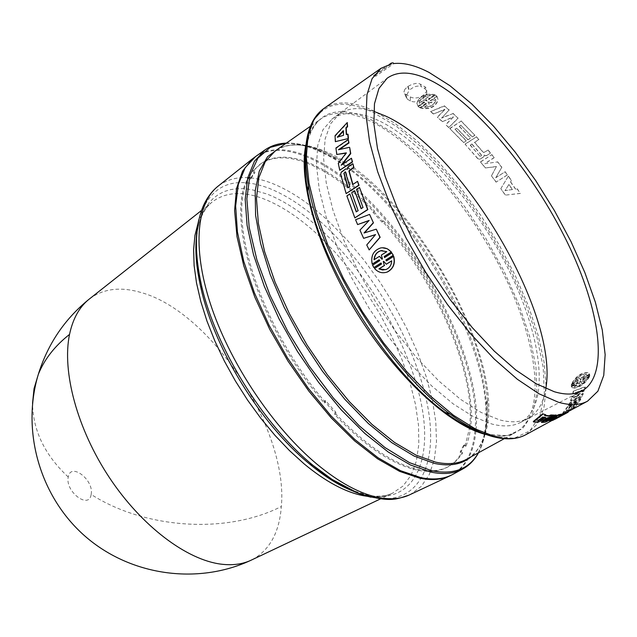 <?xml version="1.0" encoding="UTF-8"?>
<svg xmlns="http://www.w3.org/2000/svg" width="637" height="637" viewBox="0 0 637 637"><rect width="100%" height="100%" fill="white"/><g stroke="black" fill="none" stroke-linecap="round" stroke-linejoin="round"><path stroke-width="0.48" stroke-dasharray="3.19 2.39" d="M252.196 559.684C269.666 550.185 279.38 532.452 281.339 506.495C288.593 429.585 210.839 310.912 140.291 292.303C120.425 286.61 103.688 288.657 90.08 298.435M91.147 494.447C94.3 480.059 70.58 461.873 68.255 477.025C64.902 491.589 89.164 509.871 91.147 494.447C145.252 529.076 226.836 534.403 281.339 506.495M305.513 156.471L306.731 156.973C387.264 188.687 483.642 344.999 475.011 430.118M474.947 430.875C473.092 452.087 465.567 466.666 452.366 474.621M461.562 453.472L462.605 452.899L461.037 455.328L456.546 460.686L448.942 466.364C440.557 470.958 430.23 471.985 417.96 469.445C393.156 463.871 365.781 445.382 335.834 413.986L334.759 414.631C364.698 446.004 392.073 464.477 416.885 470.042C429.163 472.566 439.498 471.539 447.891 466.937L455.503 461.26L461.562 453.472L460.137 452.063L463.489 445.478L464.867 446.848L469.453 428.438M305.513 155.436L307.687 156.32C388.53 188.194 485.29 345.676 475.943 430.516M475.879 431.249C473.864 452.262 466.204 466.626 452.899 474.334M584.049 390.521L585.077 386.651L573.26 391.214L572.703 393.714L582.345 389.924L571.827 396.899L570.529 400.649L580.18 396.341L569.526 403.022L568.538 405.028L581.589 397.01L583.078 393.419L573.348 397.552L584.049 390.521L584.304 390.863L585.339 386.985L573.26 391.214M563.745 414.106L574.271 407.362L561.691 414.193L554.516 419.05L565.64 412.951M561.316 415.364L561.547 415.77L561.316 415.364M545.567 414.361L544.46 415.228L545.057 415.324M553.481 415.053L537.405 421.949L533.304 421.503M565.369 411.892L570.179 405.721L572.002 404.734L567.209 410.897L570.171 409.28L574.94 403.125L576.772 402.13L572.01 408.285L574.98 406.669L580.602 398.969L568.156 405.761L562.415 413.501L565.369 411.892L565.608 412.282L562.654 413.883L562.415 413.501M561.73 414.098L553.473 419.17L561.213 414.966M565.6 412.872L552.892 419.775L549.651 420.85M553.696 418.286L556.595 416.407L545.129 421.742L541.418 422.028M552.558 415.961L553.633 415.372M556.101 414.958L545.487 420.738L551.411 418.039M582.592 380.185L582.505 379.716L589.4 375.918L589.52 374.58L582.64 378.378L582.823 377.749L589.432 374.102L588.23 372.653C581.533 372.223 575.959 376.005 571.508 384L578.07 380.377L578.157 380.854L571.333 384.621L571.19 385.958L578.03 382.184L577.823 382.813L571.254 386.436L572.305 387.774C578.643 387.917 584.28 384.167 589.209 376.531L582.592 380.185L589.472 376.841L589.209 376.531M449.189 110.185L444.371 106.092L430.485 111.626L433.447 114.015L444.849 109.58L437.412 117.343L442.381 121.699L453.361 117.097L445.741 124.764L448.735 127.567L458.13 118.291L453.034 113.585L441.696 118.092L449.141 109.89L444.308 105.798L430.485 111.626M485.322 155.762L486.413 155.723L490.45 153.111L488.022 150.197L483.467 152.705L474.533 142.433L478.849 139.614L476.38 136.891L465.129 144.273L477.734 158.661L479.565 159.401L483.897 156.853L484.192 155.149L485.322 155.762L484.224 155.141M515.572 189.229L510.524 181.951L511.407 180.558L508.31 176.242L500.801 188.671L505.3 195.137L520.262 193.449L517.268 188.998L515.572 189.229L517.268 188.998M466.292 140.936L454.993 129.303L456.641 128.204L467.932 139.853L470.592 138.11L459.293 126.445L460.941 125.346L472.24 137.027L474.899 135.275L461.116 121.141L449.849 128.642L463.64 142.672L466.292 140.705L463.64 142.672M501.789 167.451L497.529 161.925L484.845 163.733L494.185 157.705L491.772 154.735L480.513 162.013L485.306 167.961L496.366 166.655L491.453 175.9L496.104 182.142L507.386 174.968L505.069 171.815L495.713 177.779L501.852 167.292L495.713 177.779M431.01 100.917L430.301 100.582L436.687 96.243L435.286 95.224L428.9 99.571L428.454 99.069L434.593 94.889C425.42 93.496 419.528 96.322 416.917 103.361L417.944 106.228L424.043 102.079L424.744 102.398L418.405 106.713L419.807 107.717L426.145 103.409L426.591 103.919L420.5 108.059C429.553 109.93 435.437 107.239 438.152 99.985L437.141 96.752L431.01 100.917L437.141 96.752M404.933 89.22L403.954 91.768L405.594 94.212L410.292 96.904C413.883 98.727 418.119 98.289 422.992 95.582L426.726 91.218L426.766 89.029L425.301 87.046L419.441 83.71L416.017 83.399L411.98 84.355L408.03 86.369L404.933 89.22M378.466 120.497C359.555 111.666 344.267 111.045 332.594 118.633L322.935 129.773L317.775 145.228L316.478 165.349L319.264 189.547L326.16 217.002L337.005 246.694L351.433 277.437L368.887 307.974L388.642 337.005L409.878 363.329L431.679 385.903L453.162 403.882L473.49 416.702L491.915 424.043C503.055 426.901 512.387 426.472 519.919 422.745L520.978 422.188C549.93 405.705 542.923 340.484 510.548 273.52C478.22 206.452 423.486 141.86 378.466 120.497M545.782 388.546C543.536 402.895 537.739 412.752 528.392 418.127C520.755 422.323 511.113 422.896 499.48 419.855L480.975 412.378L460.535 399.335L438.917 381.053L416.964 358.145L395.601 331.455L375.742 302.065L358.233 271.227L343.805 240.237L333.016 210.393L326.24 182.915L323.636 158.812L325.149 138.914L330.571 123.793L339.529 113.792C348.495 107.804 359.905 106.984 373.752 111.34M255.158 156.837C268.304 148.453 284.93 148.27 305.043 156.288M304.876 162.3C286.801 155.778 271.864 156.431 260.055 164.258L252.754 171.122L253.948 173.105L249.927 179.26L248.701 177.205C223.73 215.394 259.394 328.676 324.376 402.99L324.329 401.127L334.696 412.808L334.759 414.631M469.636 426.806C475.783 372.263 436.042 281.291 382.55 221.461L381.961 222.106L372.979 212.376L373.601 211.723C350.358 187.517 327.713 171.138 305.672 162.586M469.549 427.602L469.628 426.846M334.696 412.808L335.771 412.163L325.419 400.49L324.329 401.127M324.376 402.99L325.475 402.361L325.419 400.49M325.475 402.361C260.469 327.991 224.757 214.677 249.696 176.505L248.701 177.205M249.927 179.26L250.93 178.559L249.696 176.505M250.93 178.559L254.935 172.42L253.948 173.105M252.754 171.122L253.749 170.437L254.935 172.42M253.749 170.437L261.043 163.566C272.612 155.882 287.223 155.125 304.884 161.296M305.625 161.559C327.944 169.975 350.923 186.49 374.556 211.11L373.601 211.723M372.979 212.376L374.556 211.11M373.935 211.763L382.901 221.477L381.961 222.106M382.55 221.461L383.49 220.84L382.901 221.477M383.49 220.84C444.753 288.911 486.66 397.592 465.894 446.282L464.867 446.848M463.489 445.478L464.524 444.913L465.894 446.282M464.524 444.913L461.18 451.482L460.137 452.063M462.605 452.899L461.18 451.482M335.771 412.163L335.834 413.986M255.652 156.487C268.623 147.895 285.105 147.489 305.099 155.269M391.349 63.939L373.656 76.368L376.188 75.938L393.841 63.549M384.74 257.467L392.073 252.921M386.691 260.772L393.762 256.385M386.611 272.246C382.041 273.432 378.083 272.166 374.739 268.424L381.698 264.021L381.125 263.065M374.07 267.532L372.796 265.151L380.034 260.565L379.198 259.777M372.414 264.084C370.861 255.875 373.64 250.5 380.759 247.96L382.28 247.745M342.101 164.577L351.751 158.446M340.047 170.429L338.581 163.446L346.655 153.079L346.09 153.175M337.077 154.695L336.232 148.246L348.598 139.774M339.433 149.52L349.689 147.545M356.441 211.771L358.384 210.759L351.966 192.836L354.952 190.853M361.298 208.57L363.249 207.558L356.808 189.619L359.794 187.628M355.112 217.965L347.157 196.045L350.119 194.062M346.56 134.415L348.041 134.335M335.651 141.908L335.357 135.984L347.555 122.845M346.409 193.736L341.01 174.546L341.504 172.412L346.122 169.06L347.643 169.426L348.527 166.966L353.002 163.932M352.914 184.427L357.835 181.489M369.404 249.935L366.984 244.974L375.44 234.703M363.878 238.365L360.192 230.156L368.958 220.641M357.843 224.646L355.836 219.781L369.85 214.478M364.436 232.879L376.332 229.248M436.687 96.243L430.301 100.582M430.214 100.264L430.923 100.598M437.054 96.434L438.073 99.683C435.35 106.944 429.465 109.628 420.42 107.741L420.5 108.059M420.42 107.741L426.591 103.919M426.057 103.09L419.807 107.717M419.719 107.398L418.405 106.713M418.318 106.395L424.744 102.398M424.656 102.079L424.043 102.079M423.947 101.753L417.944 106.228M417.856 105.901L416.821 103.027C419.441 95.98 425.333 93.161 434.506 94.571L434.593 94.889M434.506 94.571L428.454 99.069M428.367 98.751L428.9 99.571M428.812 99.253L435.286 95.224M435.198 94.897L436.6 95.924M484.845 163.733L497.529 161.925M497.577 161.75L501.852 167.292M495.785 177.627L505.069 171.815M505.133 171.664L507.386 174.968M507.466 174.825L496.104 182.142M496.183 181.999L491.453 175.9M491.517 175.74L496.366 166.655M496.422 166.488L485.306 167.961M485.362 167.786L480.513 162.013M480.561 161.822L491.772 154.735M491.82 154.544L494.185 157.705M494.224 157.522L484.892 163.55M456.641 128.204L454.993 129.303M454.969 129.04L466.292 140.705M463.648 142.441L449.849 128.642M449.826 128.379L461.116 121.141M461.092 120.879L474.899 135.275M474.907 135.044L472.24 137.027M472.24 136.788L460.941 125.346M460.925 125.091L459.293 126.445M459.277 126.19L470.592 138.11M470.592 137.879L467.932 139.853M467.94 139.622L456.618 127.949M511.407 180.558L510.524 181.951M510.603 181.824L515.667 189.117M517.363 188.886L520.262 193.449M520.365 193.345L505.3 195.137M505.396 195.018L500.801 188.671M500.889 188.536L508.31 176.242M508.39 176.099L511.495 180.422M490.45 153.111L486.413 155.723M486.453 155.532L485.354 155.571M484.263 154.942L483.897 156.853M483.929 156.654L479.565 159.401M479.605 159.21L477.734 158.661M477.774 158.462L465.129 144.273M465.137 144.05L476.38 136.891M476.388 136.66L478.849 139.614M478.865 139.392L474.533 142.433M474.549 142.21L483.499 152.506L488.022 150.197M488.053 149.998L490.482 152.92M441.696 118.092L449.141 109.89M453.034 113.585L441.648 117.805M452.995 113.306L458.13 118.291M448.735 127.567L458.099 118.02M448.703 127.304L445.741 124.764M453.361 117.097L445.709 124.494M442.381 121.699L453.321 116.826M442.341 121.42L437.412 117.343M444.849 109.58L437.356 117.049M433.447 114.015L444.793 109.285M433.383 113.72L430.413 111.316M589.4 375.918L589.655 376.228L582.767 380.026L582.505 379.716M582.767 380.026L582.847 380.496M589.472 376.841C584.543 384.493 578.906 388.236 572.567 388.092L571.254 386.436M571.516 386.739L578.085 383.124L577.823 382.813M578.085 383.124L578.03 382.184M578.285 382.495L571.19 385.958M571.445 386.269L571.333 384.621M571.588 384.923L578.157 380.854M578.42 381.157L578.07 380.377M578.324 380.679L571.508 384M571.771 384.294C576.214 376.292 581.788 372.51 588.484 372.948L589.432 374.102M589.695 374.405L582.823 377.749M583.086 378.052L582.895 378.689L582.64 378.378M582.895 378.689L589.782 374.89L589.52 374.58M589.782 374.89L589.655 376.228M553.473 419.17L553.688 419.584M545.686 421.153L545.487 420.738M545.336 422.156L545.129 421.742M556.802 416.821L556.595 416.407M553.115 420.181L552.892 419.775M572.002 404.734L572.249 405.1L570.426 406.095L570.179 405.721M570.426 406.095L565.608 412.282M562.654 413.883L568.403 406.119L568.156 405.761M568.403 406.119L580.856 399.335L580.602 398.969M580.856 399.335L575.219 407.051L574.98 406.669M575.219 407.051L572.249 408.667L572.01 408.285M572.249 408.667L577.018 402.504L576.772 402.13M577.018 402.504L575.187 403.5L574.94 403.125M575.187 403.5L570.41 409.671L570.171 409.28M570.41 409.671L567.448 411.279L567.209 410.897M567.448 411.279L572.249 405.1M544.635 415.65L544.46 415.228M537.596 422.363L537.405 421.949M561.508 415.786L561.285 415.38M554.883 419.401L554.66 418.995M556.141 418.756L561.93 414.583L561.691 414.193M561.93 414.583L574.51 407.752L574.271 407.362M574.51 407.752L573.276 408.843L573.037 408.444M573.276 408.843L568.451 411.462L568.212 411.072M567.957 411.86L564.597 414.154M573.348 397.552L573.603 397.902L584.304 390.863M583.078 393.419L583.333 393.77L573.603 397.902M583.333 393.77L581.589 397.01M568.538 405.028L568.793 405.395L581.844 397.369M568.793 405.395L569.526 403.022M580.18 396.341L580.434 396.7L569.773 403.38M570.529 400.649L570.784 400.999L580.434 396.7M570.784 400.999L571.827 396.899M582.345 389.924L582.6 390.266L572.082 397.241M572.703 393.714L582.6 390.266M572.958 394.04L573.515 391.54M376.188 75.938L375.376 75.206L373.593 75.5L373.656 76.368M389.398 64.393L373.593 75.5M420.316 84.084L421.161 86.584C417.617 85.31 413.676 86.536 409.336 90.247L408.03 86.369M424.983 86.831L424.998 88.822L421.161 86.584M423.438 95.287L423.47 98.281L426.758 93.535L426.671 90.749L424.998 88.822M423.47 98.281L422.992 95.582M410.292 96.904L410.491 100.972C414.114 102.692 418.342 101.88 423.167 98.536M410.491 100.972L407.553 99.324L405.594 94.212M407.688 86.608L409.153 90.422L405.825 96.649L407.553 99.324M375.376 75.206L393.021 62.808M419.17 103.083L423.923 99.842L426.941 100.527L425.604 98.695L430.373 95.446C424.019 95.821 420.277 98.209 419.146 102.597L419.242 102.931C420.372 98.544 424.115 96.155 430.469 95.773L430.373 95.446M427.929 101.816L429.282 103.712L424.537 106.936C430.835 106.833 434.569 104.5 435.74 99.929L435.724 99.34L430.954 102.573L427.929 101.816L431.034 102.891L435.724 99.34M508.947 184.443L505.085 190.551L512.49 189.539L508.947 184.443L504.99 190.67L512.49 189.539M470.249 145.029L479.78 155.985L481.468 155.667L481.429 154.918L471.898 143.946L470.233 145.252L479.78 155.985M574.797 381.324L579.909 378.497L580.434 380.042L580.88 379.803L581.708 377.502L586.773 374.636C582.911 373.943 578.922 376.172 574.797 381.324L574.542 381.022C578.659 375.878 582.656 373.648 586.518 374.333L586.844 374.667M580.299 381.388L579.407 383.617L574.327 386.468C577.966 386.978 581.979 384.748 586.366 379.779L581.215 382.622L580.745 381.141L580.044 381.077L580.49 380.83L580.952 382.304L586.366 379.779M560.974 416.136L561.938 415.388M561.5 415.69L560.019 416.63M385.56 269.682L386.396 269.403C389.852 267.811 391.699 264.928 391.938 260.756L391.723 260.804M386.476 264.204L383.705 261.337M374.023 259.769L379.66 256.297M381.945 259.243L382.638 258.909L381.571 255.079L386.794 251.647M382.128 250.524L387.017 251.615M337.26 137.186L338.04 136.947M343.319 131.238L343.295 130.649M343.55 135.299L337.57 137.465M343.606 130.927L343.861 135.57M349.737 186.553L348.184 187.939M346.018 172.277L350.032 186.705M426.527 100.805L423.923 99.842M424.019 100.168L419.265 103.409M425.604 98.695L430.469 95.773M425.691 99.022L426.941 100.527M426.615 101.124L427.029 100.845M429.282 103.712L428.016 102.135M424.537 106.936L429.362 104.03M424.616 107.247C430.915 107.143 434.649 104.802 435.827 100.24L435.804 99.659M512.395 189.659L508.859 184.571M481.429 154.918L481.429 155.858L479.749 156.184M471.898 143.946L470.233 145.252M481.389 155.117L471.882 144.169M580.434 380.042L579.909 378.497M579.646 378.203L574.542 381.022M581.708 377.502L586.581 374.365M581.454 377.208L580.88 379.803M580.172 379.74L580.618 379.493M579.407 383.617L580.044 381.077M574.271 386.444L574.017 386.126L579.144 383.307M574.017 386.126L574.064 386.157C577.703 386.659 581.716 384.43 586.104 379.469M537.755 420.993L537.572 420.571L542.39 416.853L542.573 417.267M545.782 417.633L545.598 417.211L544.81 417.546M539.165 419.91L537.572 420.571M542.39 416.853L545.598 417.211M558.028 417.187L558.251 417.585L558.028 417.187L559.883 416.176L560.114 416.582M563.641 414.082L563.403 413.684L558.036 417.187M565.481 413.079L565.242 412.688L563.403 413.684M559.883 416.176L565.242 412.688M349.785 489.582L368.871 495.586C413.851 503.66 433.2 461.459 421.137 402.982C409.089 344.33 368.879 274.619 322.29 230.976C303.403 213.379 284.906 201.037 266.792 193.943L251.376 189.571L244.09 188.679L237.139 188.687L230.594 189.611L224.479 191.458L218.849 194.237L213.745 197.956L209.215 202.59L205.297 208.14L202.025 214.589L199.437 221.907L197.558 230.053L196.419 239.002M198.107 222.966C201.268 214.151 205.807 207.288 211.731 202.375C225.036 192.008 242.275 190.797 263.431 198.744C281.307 205.671 299.557 217.782 318.189 235.085L335.062 252.18L351.194 271.33L366.259 292.12L379.931 314.089L391.946 336.79L402.035 359.746L409.957 382.479L415.507 404.487L418.509 425.261L418.827 444.308L416.359 461.108L411.088 475.178L403.022 486.055L392.281 493.325C385.25 496.446 377.08 497.465 367.78 496.382M68.255 477.025C44.916 455.224 33.013 430.676 32.535 403.388M218.897 185.526C232.808 175.685 250.556 174.968 272.134 183.368C290.926 190.893 310.108 203.84 329.687 222.202L347.3 240.181L364.149 260.27L379.915 282.032L394.279 305.012L406.955 328.748L417.673 352.763L426.185 376.571L432.284 399.662L435.772 421.527L436.496 441.632L434.362 459.468L429.306 474.525L421.344 486.31L410.562 494.376M198.808 219.781C209.374 185.335 232.696 174.809 268.766 188.186C287.319 195.535 306.262 208.251 325.587 226.318C373.274 271.139 414.464 342.507 426.949 402.624C439.45 462.55 419.894 505.985 373.831 497.768L370.949 497.171M264.841 150.021C278.321 141.159 295.576 141.207 316.613 150.157C400.378 183.552 500.674 352.213 484.351 433.845M286.276 143.182C295.879 142.744 306.429 144.973 317.927 149.886L332.737 157.395C404.041 197.788 481.771 323.031 486.31 404.861C487.655 424.672 485.028 440.653 478.419 452.803M279.412 147.983C291.555 142.975 306.19 144.121 323.317 151.447L337.69 158.74C406.955 198.003 482.862 320.323 487.297 399.821C488.173 412.489 487.353 423.645 484.829 433.287M484.725 433.686C482.018 443.639 477.463 451.354 471.062 456.817M484.749 433.693C481.413 445.812 475.361 454.332 466.587 459.261C475.385 454.308 481.54 445.996 485.068 434.307M485.131 434.092C509.528 360.239 408.763 184.499 324.639 151.176C304.534 142.584 288.067 142.497 275.24 150.913C287.526 142.792 303.602 142.975 323.469 151.479L337.69 158.74L332.737 157.395L317.775 149.854C306.485 145.061 296.014 142.807 286.371 143.11M306.166 143.739C308.905 132.146 313.89 123.825 321.128 118.769C333.398 110.758 349.426 111.348 369.205 120.528C416.041 142.616 472.574 209.255 505.818 278.504C539.101 347.627 546.1 415.189 515.771 432.404C507.8 436.767 497.816 437.46 485.8 434.498M480.68 432.34L487.353 434.37L507.386 435.676L522.611 428.645L532.516 414.082L536.927 393.109L535.932 366.992L529.817 337.092L519.028 304.781L504.138 271.41L485.784 238.286L464.707 206.691L441.696 177.834L417.633 152.904L393.459 133.014L370.193 119.199C334.234 103.035 312.735 113.163 305.696 149.576M323.62 108.664C336.344 100.351 353.009 101.076 373.616 110.822L394.797 123.244L416.789 140.65L438.877 162.308L460.368 187.429L480.632 215.195L499.058 244.735L515.11 275.184L528.288 305.633L538.114 335.134L544.197 362.724L546.204 387.431L543.887 408.277L537.11 424.306L525.923 434.657M308.666 131.373C318.906 103.56 340.23 97.15 372.629 112.152L396.54 126.484L421.376 147.028L446.091 172.731L469.724 202.431L491.39 234.934L510.277 268.989L525.644 303.3L536.808 336.527L543.202 367.294L544.348 394.199L539.937 415.834L529.873 430.875L514.314 438.184L493.771 436.878M484.303 434.1C481.333 450.861 474.151 462.486 462.773 468.967M563.45 414.783L563.227 414.376M563.665 414.663L563.442 414.257M354.992 491.796C370.272 497.139 382.702 497.648 392.281 493.325L380.504 498.898M478.514 452.748C485.028 440.358 487.623 424.393 486.31 404.861L487.297 399.821C488.197 412.593 487.385 423.748 484.861 433.303M504.289 438.67L515.763 432.404C508.175 436.584 498.516 437.197 486.779 434.259L481.253 432.587M551.435 420.794L555.934 418.35M331.63 119.334L387.065 78.295M528.392 418.127L520.978 422.188M201.499 210.449L211.731 202.375C203.155 209.398 198.003 221.62 196.284 239.042M260.055 164.258L261.043 163.566M447.891 466.937L448.942 466.364M305.649 149.607C307.727 134.773 312.886 124.494 321.128 118.769L310.418 126.269M563.204 414.392L563.427 414.791M426.726 91.218L426.758 93.535M405.825 96.649L403.954 91.768M519.919 422.745L581.302 391.293M339.529 113.792L332.594 118.633M558.912 416.733L560.759 415.722"/><path stroke-width="0.96" d="M90.08 298.435L88.432 299.74C79.099 307.528 72.793 319.081 69.537 334.409C61.805 371.53 77.188 429.035 109.381 477.575C141.573 526.114 186.745 560.074 221.525 564.207C232.362 565.481 241.949 564.271 250.301 560.576L252.196 559.684M475.011 430.118L474.947 430.875M452.366 474.621L449.141 476.237C440.931 479.844 431.138 480.505 419.751 478.204L399.63 471.38L377.637 458.839L354.562 440.852L331.296 417.976L308.794 391.038L287.98 361.091L269.746 329.361L254.824 297.168L243.788 265.82L236.996 236.582L234.599 210.513L236.534 188.512L242.554 171.21L252.276 159.011L255.158 156.837M475.943 430.516L475.879 431.249M264.841 150.021L254.418 161.272L247.729 177.866L245.189 199.413L247.084 225.291L253.494 254.625L264.299 286.3L279.149 319.033L297.455 351.449L318.452 382.16L341.241 409.87L364.842 433.455L388.252 452.031L410.547 465.01L430.899 472.097C443.527 474.708 454.157 473.665 462.773 468.967L452.899 474.334C444.204 479.072 433.518 480.163 420.834 477.615L400.41 470.639L378.067 457.772L354.634 439.323L331.049 415.873L308.3 388.299L287.359 357.707L269.14 325.403L254.394 292.765L243.7 261.154L237.41 231.868L235.642 205.998L238.31 184.435L245.118 167.802L255.652 156.487L264.841 150.021C271.036 145.722 278.21 143.421 286.371 143.11M565.64 412.951L587.577 401.151C579.965 405.299 570.219 405.65 558.331 402.21L538.95 393.762L517.308 379.238L494.201 359.005L470.536 333.708L447.317 304.303L425.54 271.999L406.159 238.174L389.995 204.286L377.685 171.783L369.659 141.971L366.1 115.982L366.976 94.69L372.08 78.677L381.014 68.294L391.349 63.939L391.261 63.087L389.398 64.393M545.057 415.324L549.03 415.754L550.862 414.974L553.481 415.053L553.672 415.467L551.045 415.396L549.213 416.176L549.03 415.754M542.859 414.217L533.48 421.925L533.304 421.503L542.692 413.795L545.742 414.783L542.692 413.795M558.625 414.695L561.73 414.098L561.938 414.512L558.832 415.109L558.625 414.695L551.411 418.039M561.213 414.966L564.024 413.437L565.6 412.872L565.815 413.278L564.239 413.851L564.024 413.437M558.832 415.109L545.686 421.153L556.308 415.372L554.437 415.459L541.609 422.442L545.336 422.156L556.802 416.821L549.866 421.264L549.651 420.85L553.696 418.286M541.609 422.442L541.418 422.028L552.558 415.961M553.633 415.372L556.101 414.958L556.308 415.372M391.261 63.087L393.021 62.808L393.841 63.549C403.993 62.49 415.762 65.468 429.163 72.491L449.961 85.716L471.714 103.919L493.707 126.341L515.253 152.179L535.709 180.59L554.485 210.704L571.023 241.63L584.806 272.445L595.364 302.209L602.268 329.95L605.15 354.674L603.749 375.408L597.896 391.19L587.577 401.151M554.214 391.699L536.051 383.665L515.811 370.017L494.232 351.083L472.16 327.474L450.502 300.083L430.166 269.992L412.035 238.477L396.843 206.858L385.194 176.449L377.486 148.477L373.911 123.976L374.468 103.767L378.959 88.424L387.065 78.295C398.197 70.428 413.405 71.471 432.674 81.44C477.463 104.946 533.217 172.627 567.01 241.702C600.842 310.649 609.657 376.682 581.302 391.293C574.16 394.821 565.13 394.956 554.214 391.699M373.752 111.34L385.202 115.878C462.048 149.998 559.437 314.375 545.782 388.546M305.043 156.288L305.513 156.471M305.672 162.586L304.876 162.3M469.453 428.438L469.549 427.602M304.884 161.296L305.625 161.559M305.099 155.269L305.513 155.436M382.28 247.745L387.24 248.725L391.405 252.021L384.398 256.472L384.74 257.467M391.859 252.953L384.557 257.587L384.183 256.504L391.19 252.053C388.204 248.597 384.644 247.236 380.52 247.976C373.393 250.532 370.623 255.915 372.191 264.116L379.142 259.705L379.811 260.597L372.581 265.191L373.855 267.572L381.101 262.985L381.483 264.068L374.524 268.472C378.203 272.509 382.471 273.679 387.328 271.975C393.188 268.766 395.266 263.591 393.547 256.432L386.532 260.875L385.847 259.984L393.148 255.357L391.859 252.953L393.363 255.318L386.062 259.944L386.691 260.772M393.547 256.432L393.762 256.385C395.466 263.543 393.387 268.71 387.527 271.911L386.611 272.246M381.125 263.065L373.855 267.572M379.198 259.777L372.191 264.116M349.379 147.306L338.422 149.751L348.694 142.72L348.28 139.519L335.922 147.999L336.766 154.465L346.345 152.848L338.271 163.231L339.736 170.23L352.237 161.774L351.449 158.239L341.098 165.254L350.461 153.382L349.689 147.545L350.764 153.605L342.101 164.577M351.449 158.239L352.54 161.973L339.736 170.23M346.09 153.175L336.766 154.465M348.28 139.519L349.004 142.967L339.433 149.52M349.832 193.927L346.862 195.909L354.841 217.886L367.589 209.525L359.507 187.493L356.513 189.484L362.979 207.471L361.107 208.697L354.658 190.718L351.68 192.7L358.105 210.672L356.25 211.89L349.832 193.927L356.441 211.771M354.658 190.718L361.298 208.57M359.507 187.493L367.86 209.613L354.841 217.886M347.245 122.551L335.046 135.705L335.341 141.637L348.447 138.516L348.041 134.335L346.273 134.495L345.899 127.854L347.292 126.365L347.245 122.551L347.603 126.652L346.209 128.141L346.56 134.415M348.447 138.516L335.341 141.637M352.699 163.741L348.216 166.767L347.34 169.235L345.819 168.861L341.201 172.213L340.707 174.355L346.122 193.592L358.75 185.168L357.54 181.338L352.707 184.571L348.885 170.955L353.591 167.356L353.002 163.932L353.893 167.539L349.187 171.146L352.914 184.427M357.54 181.338L359.037 185.311L346.122 193.592M376.332 229.248L380.146 237.322L369.165 249.935L379.907 237.314L376.332 229.248M375.44 234.703L363.623 238.342L359.937 230.108L369.181 220.41L357.58 224.582L368.958 220.641M373.449 222.862L369.579 214.406L373.449 222.862L364.436 232.879M348.136 138.253L347.73 134.073M373.194 222.815L364.038 233.007L376.085 229.216M357.58 224.582L355.565 219.709L369.579 214.406M369.165 249.935L366.745 244.958L375.559 234.567L363.623 238.342M564.239 413.851L553.688 419.584L561.938 414.512M554.437 415.459L554.238 415.037M549.866 421.264L553.115 420.181L565.815 413.278M550.862 414.974L551.045 415.396M549.213 416.176L544.635 415.65L545.742 414.783M533.48 421.925L537.596 422.363L553.672 415.467M566.436 412.521L566.659 412.927L562.073 415.316M562.121 415.396L559.7 416.598M559.756 416.694L555.058 419.122M555.114 419.226L568.156 412.219L567.933 411.813M564.597 414.154L563.96 414.512M568.156 412.219L566.659 412.927M378.927 268.894L384.35 265.462L383.235 261.632L383.705 261.337L386.269 264.251L391.723 260.804C391.5 264.976 389.653 267.858 386.197 269.459L382.534 270.008L378.927 268.894L385.56 269.682M381.945 259.243L379.437 256.321L374.023 259.769C374.437 255.047 376.682 252.029 380.759 250.731L386.794 251.647L381.348 255.111L382.423 258.948L381.945 259.243M343.55 135.299L337.26 137.186L343.295 130.649L343.55 135.299M347.89 187.788L343.884 173.32L345.326 171.759L349.737 186.553L347.89 187.788M545.782 417.633L537.755 420.993L542.573 417.267L545.782 417.633M561.938 415.388L561.5 415.69M560.019 416.63L559.119 417.139M383.235 261.632L384.35 265.462M384.565 265.414L379.134 268.838M386.269 264.251L391.723 260.891M379.437 256.321L382.033 259.012M374.253 259.625C374.715 254.959 376.961 251.989 380.998 250.715L382.128 250.524M338.04 136.947L343.319 131.238M343.884 173.32L345.326 171.759M348.097 187.652L344.187 173.511M544.81 417.546L539.165 419.91M367.78 496.382L363.56 495.729C345.541 492.321 325.762 481.731 304.223 463.967L289.469 450.582L274.929 435.31L260.891 418.405L247.626 400.171L235.379 380.95L224.391 361.107L214.868 341.018L206.961 321.064L200.822 301.604L196.522 283.003L194.118 265.573L193.608 249.6L194.962 235.332L198.107 222.966M196.419 239.002C195.225 253.717 196.857 270.59 201.308 289.62C214.924 349.649 260.915 424.035 308.682 463.258L309.478 463.927C323.469 475.481 336.901 484.032 349.785 489.582M32.535 403.388L34.048 388.618L38.371 374.198C44.463 359.212 54.854 345.947 69.537 334.409M370.949 497.171C353.201 493.11 333.86 482.472 312.91 465.273L312.082 464.588C263.001 424.266 215.632 347.635 201.626 285.949C195.511 259.538 194.572 237.49 198.808 219.781M410.562 494.376L408.827 495.196C400.474 498.875 390.592 499.687 379.19 497.616C360.271 494.025 339.402 482.774 316.589 463.871C273.783 428.008 231.868 365.988 212.065 308.762C192.27 251.48 195.742 204.636 217.392 186.713L218.897 185.526M478.419 452.803C469.278 468.967 453.791 474.963 431.966 470.791L409.535 462.669L384.852 447.461L359.037 425.62L333.358 398.029L309.128 365.98L287.621 331.081L269.937 295.13L256.942 259.984L249.178 227.369L246.861 198.808L249.887 175.47L257.881 158.175L270.247 147.378L286.276 143.182M484.829 433.287L484.725 433.686M471.062 456.817C462 464.437 449.833 466.642 434.577 463.441L414.201 456.116L391.851 442.715L368.417 423.573L344.896 399.367L322.338 371.068L301.779 339.903L284.158 307.289L270.255 274.69L260.621 243.565L255.58 215.234L255.19 190.805L259.291 171.114L267.532 156.742L279.412 147.983M310.418 126.269L275.24 150.913L265.239 161.71L258.853 177.667L256.472 198.418L258.367 223.356L264.61 251.631L275.073 282.175L289.413 313.754L307.074 345.055L327.314 374.731L349.275 401.549L372 424.409L394.558 442.468L416.033 455.144L435.644 462.136C447.93 464.779 458.25 463.824 466.595 459.261L504.289 438.67M551.435 420.794L525.923 434.657C517.793 439.084 507.601 439.785 495.331 436.759L475.449 428.996L453.464 415.252L430.19 395.84L406.549 371.403L383.538 342.841L362.142 311.326L343.295 278.194L327.792 244.871L316.239 212.774L309.025 183.193L306.301 157.243L308.021 135.808L313.93 119.501L323.62 108.664C307.002 120.831 301.922 146.438 308.396 185.502C304.43 163.223 304.518 145.18 308.666 131.373M493.771 436.878C480.752 433.574 466.268 426.01 450.311 414.193C389.303 370.591 320.379 259.53 308.396 185.502L307.743 190.981C319.344 262.802 385.911 370.065 445.112 412.346C457.868 421.805 469.724 428.47 480.68 432.34M485.8 434.498C449.396 425.556 396.158 376.602 356.744 312.735C317.282 248.892 297.583 179.785 306.166 143.739M305.696 149.576C304.191 161.249 304.876 175.048 307.743 190.981C304.836 174.952 304.144 161.161 305.649 149.607M449.141 476.237L408.827 495.196C396.923 498.779 390.8 503.66 357.453 492.815L332.164 479.478L312.91 465.273L309.478 463.927C325.802 477.432 340.97 486.724 354.992 491.796M250.301 560.576C197 585.14 130.131 575.617 85.008 536.147C39.892 496.677 21.125 431.018 38.371 374.198C47.727 344.235 64.417 319.416 88.432 299.74M196.284 239.042C195.049 253.367 196.729 270.223 201.308 289.62L201.626 285.949C194.261 253.303 194.731 226.844 203.028 206.579C206.595 198.378 211.38 191.761 217.392 186.713L252.276 159.011M481.253 432.587C470.233 428.805 458.186 422.06 445.112 412.346L450.311 414.193C466.38 426.065 481.054 433.67 494.352 436.998C506.909 440.04 517.427 439.259 525.923 434.657M250.484 560.496L380.504 498.898M88.591 299.613L201.499 210.449M462.773 468.967C469.373 465.328 474.621 459.922 478.514 452.748M323.62 108.664L381.014 68.294"/></g></svg>
